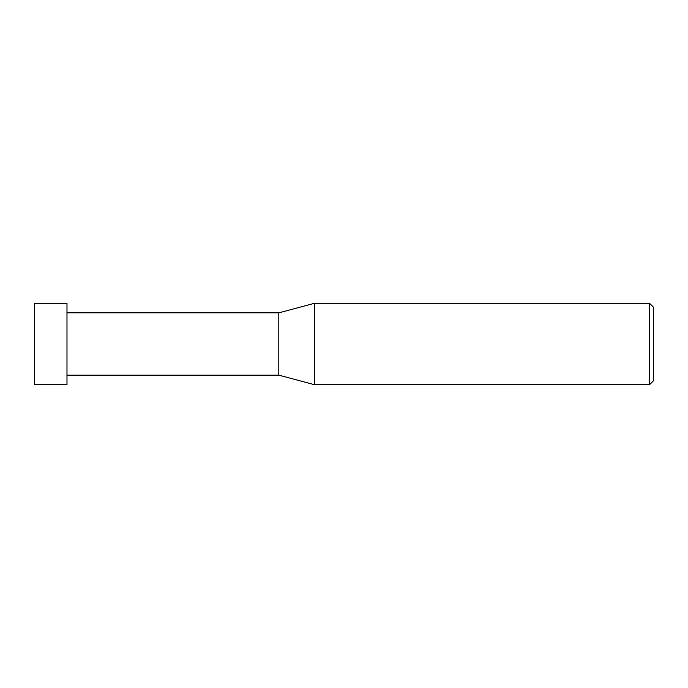 <?xml version="1.0" encoding="UTF-8"?>
<svg xmlns="http://www.w3.org/2000/svg" width="688" height="688" viewBox="0 0 688 688"><rect width="100%" height="100%" fill="white"/><g stroke="black" fill="none" stroke-linecap="round" stroke-linejoin="round"><path stroke-width="1.03" d="M649.524 303.262L649.524 384.738L314.588 384.738L314.588 303.262L649.524 303.262L653.6 307.338L653.6 380.662L649.524 384.738M66.985 375.149L278.821 375.149L278.821 312.851L278.821 375.149L314.588 384.738M66.985 303.262L66.985 384.738L34.4 384.738L34.4 303.262L66.985 303.262M66.985 312.851L278.821 312.851L314.588 303.262"/></g></svg>
